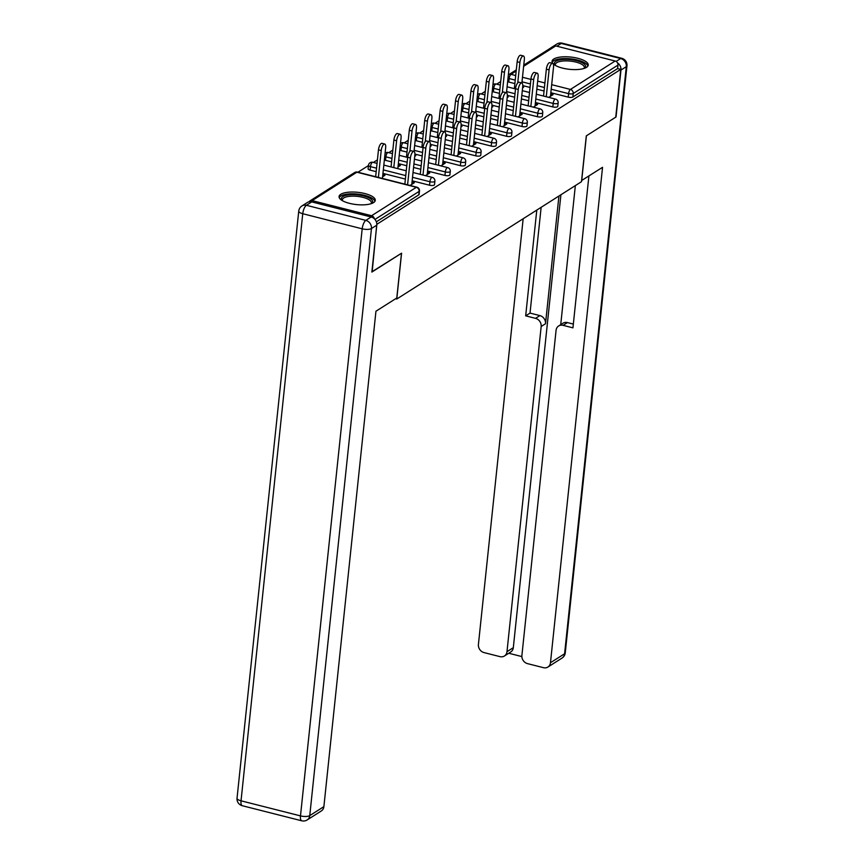<?xml version="1.0" encoding="UTF-8"?>
<svg xmlns="http://www.w3.org/2000/svg" width="864" height="864" viewBox="0 0 864 864"><rect width="100%" height="100%" fill="white"/><g stroke="black" fill="none" stroke-linecap="round" stroke-linejoin="round"><path stroke-width="1.3" d="M553.748 59.033A18.198 6.167 6 0 0 552.042 61.29A18.198 6.167 6 0 0 565.877 68.818A18.198 6.167 6 0 0 586.526 67.349A18.198 6.167 6 0 0 588.233 65.092A18.198 6.167 6 0 0 574.398 57.564A18.198 6.167 6 0 0 553.748 59.033M340.794 194.292A18.198 6.167 6 0 0 339.077 196.549A18.198 6.167 6 0 0 352.912 204.077A18.198 6.167 6 0 0 373.561 202.608A18.198 6.167 6 0 0 375.268 200.351A18.198 6.167 6 0 0 361.433 192.823A18.198 6.167 6 0 0 340.794 194.292M500.699 81.583L496.649 84.154M485.287 91.368L481.237 93.938M469.876 101.153L465.826 103.723M454.475 110.938L450.425 113.508M439.063 120.722L435.013 123.304M423.652 130.518L419.602 133.088M408.24 140.303L404.19 142.873M392.828 150.088L388.778 152.658M377.428 159.872L373.378 162.443M368.442 165.575L357.966 172.228M523.757 65.135L553.5 46.235A3.499 3.024 57.6 0 1 555.725 45.922L615.168 61.009A3.499 3.024 57.6 0 1 617.976 65.092L617.609 68.58L620.762 69.379L615.74 117.169L586.3 135.875L581.483 181.699L396.77 299.02L395.626 298.728M374.36 218.786A3.499 3.024 -122.4 0 0 371.585 215.719L312.142 200.621A3.499 3.024 -122.4 0 0 309.064 201.83M418.77 194.864L419.137 191.376A3.499 1.188 6 0 0 419.472 190.944L419.105 194.432A3.499 1.188 -174 0 1 418.77 194.864L376.348 221.81M396.77 299.02L401.587 253.184L371.887 271.814M372.157 271.879L376.812 223.992M620.762 69.379L377.179 224.089M410.065 185.458L414.364 182.725L412.02 182.131M382.601 176.753L384.955 175.262L382.817 174.712M499.457 93.377L493.376 91.832A3.499 1.188 -174 0 1 492.232 91.433M552.82 106.92L553.187 103.432A3.499 1.188 -174 0 0 557.82 103.291A3.499 1.188 6 0 0 558.155 102.859L557.788 106.348A3.499 1.188 -174 0 1 557.453 106.78A3.499 1.188 -174 0 1 552.82 106.92L535.432 102.514M528.66 100.786L521.424 98.95M514.652 97.232L507.362 95.386M617.609 68.58L572.864 96.995A3.499 1.188 -174 0 1 568.231 97.135L550.832 92.718M544.061 91.001L536.825 89.165M530.064 87.448L522.774 85.601M514.868 83.592L508.788 82.048A3.499 1.188 -174 0 1 507.643 81.648M533.336 107.168L537.635 104.436L535.291 103.831M507.179 97.632L508.226 96.962L507.276 96.725M468.634 112.946L462.553 111.402A3.499 1.188 -174 0 1 461.419 111.002M522.007 126.5L522.374 123.012A3.499 1.188 -174 0 0 527.008 122.861A3.499 1.188 6 0 0 527.332 122.429L526.964 125.928A3.499 1.188 -174 0 1 526.64 126.36A3.499 1.188 -174 0 1 522.007 126.5L504.608 122.083M497.837 120.366L490.601 118.53M483.829 116.813L476.55 114.955M502.513 126.738L506.822 124.006L504.468 123.412M476.366 117.202L477.414 116.543L476.453 116.294M437.821 132.527L431.741 130.982A3.499 1.188 -174 0 1 430.596 130.583M491.184 146.07L491.551 142.582A3.499 1.188 -174 0 0 496.184 142.441A3.499 1.188 6 0 0 496.519 142.009L496.152 145.498A3.499 1.188 -174 0 1 495.817 145.93A3.499 1.188 -174 0 1 491.184 146.07L473.796 141.653M467.024 139.936L459.788 138.1M453.017 136.382L445.727 134.536M471.701 146.308L475.999 143.575L473.656 142.981M445.543 136.782L446.591 136.112L445.64 135.875M406.998 152.096L400.918 150.552A3.499 1.188 -174 0 1 399.784 150.152M460.372 165.65L460.739 162.151A3.499 1.188 -174 0 0 465.372 162.011A3.499 1.188 6 0 0 465.696 161.579L465.329 165.067A3.499 1.188 -174 0 1 465.005 165.51A3.499 1.188 -174 0 1 460.372 165.65L442.973 161.233M436.201 159.505L428.965 157.669M422.194 155.952L414.914 154.105M440.878 165.888L445.187 163.156L442.832 162.551M414.72 156.352L415.778 155.682L414.817 155.444M370.105 170.122A3.499 1.188 -174 0 1 368.107 168.815L368.474 165.326A3.499 1.188 6 0 0 370.472 166.633L370.105 170.122L376.186 171.666M429.548 185.22L429.916 181.732A3.499 1.188 -174 0 0 434.549 181.591A3.499 1.188 6 0 0 434.884 181.148L434.516 184.648A3.499 1.188 -174 0 1 434.182 185.08A3.499 1.188 -174 0 1 429.548 185.22L412.16 180.803M405.389 179.086L382.957 173.394M398.012 166.968L400.367 165.478L398.228 164.927M425.477 175.673L429.775 172.94L427.421 172.346M391.597 161.881L385.506 160.337A3.499 1.188 -174 0 1 384.372 159.937M444.96 175.435L445.327 171.936A3.499 1.188 -174 0 0 449.96 171.796A3.499 1.188 6 0 0 450.284 171.364L449.917 174.852A3.499 1.188 -174 0 1 449.593 175.295A3.499 1.188 -174 0 1 444.96 175.435L427.561 171.018M420.79 169.301L413.554 167.465M406.782 165.737L398.369 163.598M430.132 146.567L431.179 145.897L430.229 145.66M456.289 156.103L460.588 153.36L458.244 152.766M422.41 142.312L416.329 140.767A3.499 1.188 -174 0 1 415.184 140.368M475.783 155.855L476.15 152.366A3.499 1.188 -174 0 0 480.773 152.226A3.499 1.188 6 0 0 481.108 151.794L480.74 155.282A3.499 1.188 -174 0 1 480.406 155.714A3.499 1.188 -174 0 1 475.783 155.855L458.384 151.438M451.613 149.72L444.377 147.884M437.605 146.167L430.326 144.32M460.955 126.986L462.002 126.328L461.052 126.079M487.112 136.523L491.411 133.79L489.056 133.196M453.233 122.742L447.152 121.198A3.499 1.188 -174 0 1 446.008 120.787M506.596 136.285L506.963 132.797A3.499 1.188 -174 0 0 511.596 132.656A3.499 1.188 6 0 0 511.92 132.214L511.553 135.713A3.499 1.188 -174 0 1 511.229 136.145A3.499 1.188 -174 0 1 506.596 136.285L489.197 131.868M482.425 130.151L475.189 128.315M468.418 126.598L461.138 124.74M491.767 107.417L492.815 106.747L491.864 106.51M517.925 116.953L522.234 114.221L519.88 113.627M484.045 103.162L477.965 101.617A3.499 1.188 -174 0 1 476.82 101.218M537.419 116.716L537.786 113.216A3.499 1.188 -174 0 0 542.419 113.076A3.499 1.188 6 0 0 542.743 112.644L542.376 116.132A3.499 1.188 -174 0 1 542.052 116.575A3.499 1.188 -174 0 1 537.419 116.716L520.02 112.298M513.248 110.581L506.012 108.734M499.241 107.017L491.962 105.17M522.59 87.847L523.638 87.178L522.688 86.94M548.748 97.373L553.046 94.64L550.703 94.046M411.782 184.367L414.85 155.131A5.249 1.944 104.2 0 0 413.921 151.459A5.249 1.944 104.2 0 0 410.411 157.95L407.678 157.259A5.249 1.944 -75.8 0 1 411.188 150.757L413.921 151.459M404.849 184.14L407.678 157.259M407.581 184.831L410.411 157.95M381.208 150.541L378.475 149.85A5.249 1.944 -75.8 0 1 381.996 143.348L384.718 144.04A5.249 1.944 104.2 0 0 381.208 150.541L378.389 177.412M382.428 178.438L385.657 147.722A5.249 1.944 104.2 0 0 384.718 144.04M378.475 149.85L375.656 176.72M342.101 200.48A15.746 5.335 -174 0 1 348.041 194.962A15.746 5.335 -174 0 1 366.79 196.916A15.746 5.335 -174 0 1 371.498 203.569M371.002 203.731A14.58 4.946 6 0 0 371.38 202.813A14.58 4.946 6 0 0 363.82 197.575A14.58 4.946 6 0 0 348.592 196.441A14.58 4.946 6 0 0 342.382 199.757A14.58 4.946 6 0 0 342.554 200.75M374.911 201.334A18.079 6.124 6 0 0 346.723 194.184A18.079 6.124 6 0 0 339.217 197.586M555.066 65.221A15.746 5.335 -174 0 1 554.342 63.936A15.746 5.335 -174 0 1 568.642 59.465A15.746 5.335 -174 0 1 585.565 65.934A15.746 5.335 -174 0 1 584.453 68.31M583.956 68.483A14.58 4.946 6 0 0 584.334 67.554A14.58 4.946 6 0 0 584.291 66.949A14.58 4.946 6 0 0 569.484 61.031A14.58 4.946 6 0 0 555.336 64.508A14.58 4.946 6 0 0 555.379 65.102A14.58 4.946 6 0 0 555.52 65.491M587.876 66.074A18.079 6.124 6 0 0 570.596 58.838A18.079 6.124 6 0 0 552.182 62.327M371.174 216.994L311.731 201.906L306.396 205.297L365.839 220.385L371.174 216.994A6.998 6.059 57.6 0 1 376.79 225.148L371.855 272.074L401.49 253.249L396.792 297.994L375.948 311.224L323.881 806.641A6.998 6.059 57.6 0 1 321.332 810.95L307.206 819.925A6.998 6.059 -122.4 0 0 309.755 815.616L323.881 806.641M301.957 205.934A6.998 6.998 0 0 0 298.75 211.108A6.998 2.376 6 0 0 302.746 213.721L241.034 800.809L300.488 815.897L362.189 228.82L302.746 213.721A6.998 2.592 104.2 0 1 306.396 205.297A6.998 6.059 -122.4 0 0 301.957 205.934L307.292 202.543A6.998 6.059 57.6 0 1 311.731 201.906M581.612 180.522L602.543 167.314L550.465 662.731L564.592 653.756L626.303 66.679L620.968 70.06L616.032 116.986L586.397 135.81L581.699 180.544M558.932 196.02L545.508 323.741L541.166 326.506L506.984 651.694L513.313 647.676A6.998 6.059 57.6 0 1 510.754 651.985L504.436 656.003A6.998 6.059 -122.4 0 0 506.984 651.694M541.166 326.506A6.998 6.059 -122.4 0 0 535.55 318.352L539.892 315.598A6.998 6.059 57.6 0 1 545.508 323.741M536.792 210.082L525.679 315.846L535.55 318.352M523.163 218.743L478.418 644.436A6.998 6.059 -122.4 0 0 484.034 652.59L499.997 656.64A6.998 6.059 -122.4 0 0 504.436 656.003M558.63 325.987L562.972 323.222A6.998 6.059 57.6 0 1 567.421 322.585L563.069 325.339A6.998 6.059 -122.4 0 0 558.63 325.987A6.998 6.059 -122.4 0 0 556.081 330.286L521.899 655.474A6.998 6.059 -122.4 0 0 527.515 663.628L543.478 667.678A6.998 6.059 -122.4 0 0 547.916 667.04A6.998 6.059 -122.4 0 0 550.465 662.731M508.766 653.249L521.878 656.575M563.069 325.339L572.94 327.845L588.902 175.975M552.161 47.088A6.998 6.059 -122.4 0 0 551.459 47.466A6.998 6.059 -122.4 0 0 550.822 47.941M620.968 70.06A6.998 6.059 -122.4 0 0 617.512 62.888M560.909 194.767L513.313 647.676M560.725 324.648L575.348 185.598M567.421 322.585L573.34 324.086M541.145 207.328L530.021 313.092L539.892 315.598M530.021 313.092L525.679 315.846M427.194 174.582L430.261 145.346A5.249 1.944 104.2 0 0 429.332 141.664A5.249 1.944 104.2 0 0 425.822 148.165L423.09 147.474A5.249 1.944 -75.8 0 1 426.6 140.972L429.332 141.664M420.26 174.344L423.09 147.474M422.993 175.046L425.822 148.165M442.595 164.797L445.673 135.562A5.249 1.944 104.2 0 0 444.744 131.879A5.249 1.944 104.2 0 0 441.223 138.38L438.491 137.689A5.249 1.944 -75.8 0 1 442.012 131.188L444.744 131.879M435.672 164.56L438.491 137.689M438.404 165.251L441.223 138.38M458.006 155.002L461.084 125.766A5.249 1.944 104.2 0 0 460.145 122.094A5.249 1.944 104.2 0 0 456.635 128.596L453.902 127.904A5.249 1.944 -75.8 0 1 457.423 121.403L460.145 122.094M451.084 154.775L453.902 127.904M453.816 155.466L456.635 128.596M473.418 145.217L476.485 115.981A5.249 1.944 104.2 0 0 475.556 112.309A5.249 1.944 104.2 0 0 472.046 118.811L469.314 118.109A5.249 1.944 -75.8 0 1 472.824 111.618L475.556 112.309M466.484 144.99L469.314 118.109M469.217 145.681L472.046 118.811M488.83 135.432L491.897 106.196A5.249 1.944 104.2 0 0 490.968 102.524A5.249 1.944 104.2 0 0 487.458 109.015L484.726 108.324A5.249 1.944 -75.8 0 1 488.236 101.833L490.968 102.524M481.896 135.205L484.726 108.324M484.628 135.896L487.458 109.015M396.619 140.756L393.887 140.065A5.249 1.944 -75.8 0 1 397.397 133.564L400.129 134.255A5.249 1.944 104.2 0 0 396.619 140.756L393.79 167.627M397.829 168.653L401.058 137.927A5.249 1.944 104.2 0 0 400.129 134.255M393.887 140.065L391.057 166.936M412.031 130.972L409.298 130.27A5.249 1.944 -75.8 0 1 412.808 123.779L415.541 124.47A5.249 1.944 104.2 0 0 412.031 130.972L409.882 151.405M414.018 151.492L416.47 128.142A5.249 1.944 104.2 0 0 415.541 124.47M409.298 130.27L406.469 157.151M427.432 121.176L424.71 120.485A5.249 1.944 -75.8 0 1 428.22 113.994L430.952 114.685A5.249 1.944 104.2 0 0 427.432 121.176L425.282 141.62M429.43 141.696L431.881 118.357A5.249 1.944 104.2 0 0 430.952 114.685M424.71 120.485L421.88 147.366M442.843 111.391L440.111 110.7A5.249 1.944 -75.8 0 1 443.632 104.198L446.364 104.9A5.249 1.944 104.2 0 0 442.843 111.391L440.694 131.836M444.841 131.911L447.293 108.572A5.249 1.944 104.2 0 0 446.364 104.9M440.111 110.7L437.292 137.57M458.255 101.606L455.522 100.915A5.249 1.944 -75.8 0 1 459.032 94.414L461.765 95.105A5.249 1.944 104.2 0 0 458.255 101.606L456.106 122.051M460.242 122.126L462.704 98.788A5.249 1.944 104.2 0 0 461.765 95.105M455.522 100.915L452.704 127.786M504.23 125.647L507.308 96.412A5.249 1.944 104.2 0 0 506.38 92.74A5.249 1.944 104.2 0 0 502.859 99.23L500.137 98.539A5.249 1.944 -75.8 0 1 503.647 92.038L506.38 92.74M497.308 125.42L500.137 98.539M500.04 126.112L502.859 99.23M473.666 91.822L470.934 91.13A5.249 1.944 -75.8 0 1 474.444 84.629L477.176 85.32A5.249 1.944 104.2 0 0 473.666 91.822L471.517 112.266M475.654 112.342L478.105 89.003A5.249 1.944 104.2 0 0 477.176 85.32M470.934 91.13L468.104 118.001M519.642 115.862L522.72 86.627A5.249 1.944 104.2 0 0 521.791 82.944A5.249 1.944 104.2 0 0 518.27 89.446L515.538 88.754A5.249 1.944 -75.8 0 1 519.059 82.253L521.791 82.944M512.719 115.625L515.538 88.754M515.452 116.327L518.27 89.446M489.067 82.037L486.346 81.346A5.249 1.944 -75.8 0 1 489.856 74.844L492.588 75.535A5.249 1.944 104.2 0 0 489.067 82.037L486.929 102.47M491.065 102.557L493.517 79.207A5.249 1.944 104.2 0 0 492.588 75.535M486.346 81.346L483.516 108.216M535.054 106.078L538.121 76.842A5.249 1.944 104.2 0 0 537.192 73.159A5.249 1.944 104.2 0 0 533.682 79.661L530.95 78.97A5.249 1.944 -75.8 0 1 534.46 72.468L537.192 73.159M528.131 105.84L530.95 78.97M530.852 106.531L533.682 79.661M504.479 72.252L501.746 71.55A5.249 1.944 -75.8 0 1 505.267 65.059L508 65.75A5.249 1.944 104.2 0 0 504.479 72.252L502.33 92.686M506.477 92.772L508.928 69.422A5.249 1.944 104.2 0 0 508 65.75M501.746 71.55L498.928 98.431M550.465 96.282L553.532 67.046A5.249 1.944 104.2 0 0 552.604 63.374A5.249 1.944 104.2 0 0 549.094 69.876L546.361 69.185A5.249 1.944 -75.8 0 1 549.871 62.683L552.604 63.374M543.532 96.055L546.361 69.185M546.264 96.746L549.094 69.876M519.89 62.456L517.158 61.765A5.249 1.944 -75.8 0 1 520.679 55.264L523.4 55.966A5.249 1.944 104.2 0 0 519.89 62.456L517.741 82.901M521.878 82.976L524.34 59.638A5.249 1.944 104.2 0 0 523.4 55.966M517.158 61.765L514.339 88.646M371.585 215.719L416.34 187.304L356.886 172.206L312.142 200.621M419.472 190.944A3.499 3.499 0 0 0 416.848 187.186A3.499 1.296 -75.8 0 0 416.34 187.304A3.499 3.024 -122.4 0 1 419.137 191.376L374.965 219.434M416.848 187.186L357.404 172.087A3.499 1.296 -75.8 0 0 356.886 172.206A3.499 3.024 -122.4 0 0 354.661 172.53L309.917 200.945M555.725 45.922L523.638 66.301M516.186 71.032L510.98 74.336L515.711 75.546M522.482 77.263L530.906 79.402M537.678 81.119L544.914 82.955M551.686 84.672L570.424 89.435L615.168 61.009M617.976 65.092L573.232 93.506L572.864 96.995M568.231 97.135L568.598 93.647A3.499 1.296 104.2 0 1 570.424 89.435A3.499 3.024 57.6 0 1 573.232 93.506A3.499 1.188 -174 0 1 568.598 93.647L551.2 89.23M516.305 69.865L508.756 74.66A3.499 3.024 57.6 0 1 510.98 74.336A3.499 1.296 104.2 0 0 509.155 78.559L508.788 82.048M434.884 181.148A3.499 3.499 0 0 0 432.259 177.39A3.499 1.296 -75.8 0 0 431.741 177.509A3.499 1.296 104.2 0 0 429.916 181.732L412.517 177.314M405.756 175.597L383.324 169.895M376.553 168.178L370.472 166.633A3.499 1.296 104.2 0 1 372.298 162.421A3.499 1.296 -75.8 0 1 372.816 162.302A3.499 3.499 0 0 0 368.474 165.326M450.284 171.364A3.499 3.499 0 0 0 447.671 167.605A3.499 1.296 -75.8 0 0 447.152 167.724A3.499 1.296 104.2 0 0 445.327 171.936L427.928 167.53M421.157 165.802L413.921 163.966M407.149 162.248L398.736 160.11M391.964 158.393L385.873 156.848L385.506 160.337M465.696 161.579A3.499 3.499 0 0 0 463.082 157.82A3.499 1.296 -75.8 0 0 462.564 157.939A3.499 1.296 104.2 0 0 460.739 162.151L443.34 157.734M436.568 156.017L429.332 154.181M422.561 152.464L414.137 150.325M407.365 148.608L401.285 147.064L400.918 150.552M481.108 151.794A3.499 3.499 0 0 0 478.483 148.036A3.499 1.296 -75.8 0 0 477.976 148.154A3.499 1.296 104.2 0 0 476.15 152.366L458.752 147.949M451.98 146.232L444.744 144.396M437.972 142.679L429.548 140.54M422.777 138.823L416.696 137.279L416.329 140.767M496.519 142.009A3.499 3.499 0 0 0 493.895 138.251A3.499 1.296 -75.8 0 0 493.376 138.37A3.499 1.296 104.2 0 0 491.551 142.582L474.163 138.164M467.392 136.447L460.156 134.611M453.384 132.894L444.96 130.756M438.188 129.028L432.108 127.483L431.741 130.982M511.92 132.214A3.499 3.499 0 0 0 509.306 128.466A3.499 1.296 -75.8 0 0 508.788 128.574A3.499 1.296 104.2 0 0 506.963 132.797L489.564 128.38M482.792 126.662L475.556 124.826M468.785 123.098L460.372 120.96M453.6 119.243L447.509 117.698L447.152 121.198M527.332 122.429A3.499 3.499 0 0 0 524.718 118.67A3.499 1.296 -75.8 0 0 524.2 118.789A3.499 1.296 104.2 0 0 522.374 123.012L504.976 118.595M498.204 116.867L490.968 115.031M484.196 113.314L475.772 111.175M469.001 109.458L462.92 107.914L462.553 111.402M542.743 112.644A3.499 3.499 0 0 0 540.119 108.886A3.499 1.296 -75.8 0 0 539.611 109.004A3.499 1.296 104.2 0 0 537.786 113.216L520.387 108.799M513.616 107.082L506.38 105.246M499.608 103.529L491.184 101.39M484.412 99.673L478.332 98.129L477.965 101.617M558.155 102.859A3.499 3.499 0 0 0 555.53 99.101A3.499 1.296 -75.8 0 0 555.012 99.22A3.499 1.296 104.2 0 0 553.187 103.432L535.799 99.014M529.027 97.297L521.791 95.461M515.02 93.744L506.596 91.606M499.824 89.888L493.744 88.344L493.376 91.832M544.428 87.512L537.192 85.676M530.431 83.959L522.007 81.821M515.236 80.104L509.155 78.559A3.499 1.188 6 0 1 508.01 78.149M384.739 156.449A3.499 1.188 6 0 0 385.873 156.848A3.499 1.296 104.2 0 1 387.698 152.636A3.499 1.296 -75.8 0 1 388.217 152.518A3.499 3.499 0 0 0 385.074 153.263M400.151 146.664A3.499 1.188 6 0 0 401.285 147.064A3.499 1.296 104.2 0 1 403.11 142.852A3.499 1.296 -75.8 0 1 403.628 142.733A3.499 3.499 0 0 0 400.486 143.478M415.552 136.868A3.499 1.188 6 0 0 416.696 137.279A3.499 1.296 104.2 0 1 418.522 133.056A3.499 1.296 -75.8 0 1 419.04 132.937A3.499 3.499 0 0 0 415.886 133.682M430.963 127.084A3.499 1.188 6 0 0 432.108 127.483A3.499 1.296 104.2 0 1 433.933 123.271A3.499 1.296 -75.8 0 1 434.452 123.152A3.499 3.499 0 0 0 431.298 123.898M446.375 117.299A3.499 1.188 6 0 0 447.509 117.698A3.499 1.296 104.2 0 1 449.345 113.486A3.499 1.296 -75.8 0 1 449.852 113.368A3.499 3.499 0 0 0 446.71 114.113M461.786 107.514A3.499 1.188 6 0 0 462.92 107.914A3.499 1.296 104.2 0 1 464.746 103.702A3.499 1.296 -75.8 0 1 465.264 103.583A3.499 3.499 0 0 0 462.121 104.328M477.187 97.729A3.499 1.188 6 0 0 478.332 98.129A3.499 1.296 104.2 0 1 480.157 93.917A3.499 1.296 -75.8 0 1 480.676 93.798A3.499 3.499 0 0 0 477.522 94.543M492.599 87.944A3.499 1.188 6 0 0 493.744 88.344A3.499 1.296 104.2 0 1 495.569 84.121A3.499 1.296 -75.8 0 1 496.087 84.013A3.499 3.499 0 0 0 492.934 84.748M376.79 225.148L371.455 228.528L309.755 815.616A6.998 2.376 6 0 1 300.488 815.897A6.998 2.592 104.2 0 0 301.73 820.8L242.276 805.712A6.998 2.592 -75.8 0 1 241.034 800.809A6.998 2.376 6 0 1 237.038 798.196A6.998 6.998 0 0 0 242.276 805.712M371.455 228.528A6.998 6.059 -122.4 0 0 365.839 220.385A6.998 2.592 -75.8 0 0 362.189 228.82A6.998 2.376 6 0 0 371.455 228.528M616.129 61.42L620.687 58.525L561.233 43.438L556.87 46.213M562.043 658.066A6.998 6.998 0 0 0 565.25 652.892A6.998 2.376 6 0 1 564.592 653.756A6.998 6.059 57.6 0 1 562.043 658.066L547.916 667.04M556.794 44.075A6.998 6.059 57.6 0 1 561.233 43.438A6.998 2.592 104.2 0 1 562.27 43.2A6.998 6.998 0 0 0 556.794 44.075L551.459 47.466M626.962 65.804A6.998 6.998 0 0 0 621.724 58.288A6.998 2.592 -75.8 0 0 620.687 58.525A6.998 6.059 57.6 0 1 626.303 66.679A6.998 2.376 6 0 0 626.962 65.804L565.25 652.892M357.404 172.087A3.499 3.499 0 0 0 354.661 172.53M432.259 177.39L413.024 172.508M406.253 170.791L383.832 165.1M377.06 163.382L372.816 162.302M447.671 167.605L428.436 162.724M421.664 161.006L414.428 159.17M407.657 157.453L399.233 155.315M392.461 153.598L388.217 152.518M463.082 157.82L443.848 152.939M437.076 151.222L429.84 149.386M423.068 147.668L414.644 145.53M407.873 143.802L403.628 142.733M478.483 148.036L459.248 143.154M452.488 141.437L445.252 139.601M438.48 137.873L430.056 135.734M423.284 134.017L419.04 132.937M493.895 138.251L474.66 133.369M467.888 131.641L460.652 129.805M453.881 128.088L445.468 125.95M438.696 124.232L434.452 123.152M509.306 128.466L490.072 123.574M483.3 121.856L476.064 120.02M469.292 118.303L460.868 116.165M454.097 114.448L449.852 113.368M524.718 118.67L505.483 113.789M498.712 112.072L491.476 110.236M484.704 108.518L476.28 106.38M469.508 104.663L465.264 103.583M540.119 108.886L520.895 104.004M514.123 102.287L506.887 100.451M500.116 98.734L491.692 96.595M484.92 94.878L480.676 93.798M555.53 99.101L536.296 94.219M529.524 92.502L522.288 90.666M515.516 88.938L507.103 86.8M500.332 85.082L496.087 84.013M301.73 820.8A6.998 6.998 0 0 0 307.206 819.925M298.75 211.108L237.038 798.196M562.27 43.2L621.724 58.288"/></g></svg>
